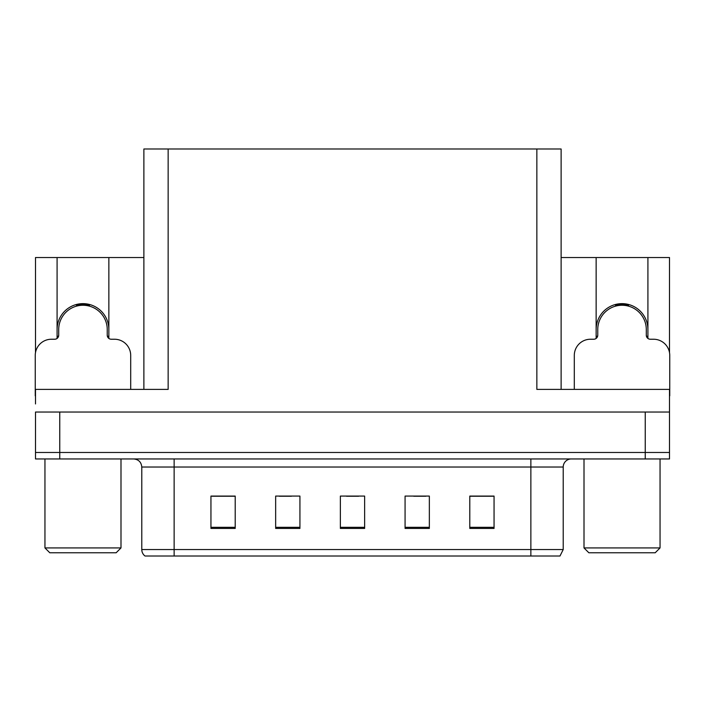 <?xml version="1.0" encoding="UTF-8"?>
<svg xmlns="http://www.w3.org/2000/svg" width="705" height="705" viewBox="0 0 705 705"><rect width="100%" height="100%" fill="white"/><g stroke="black" fill="none" stroke-linecap="round" stroke-linejoin="round"><path stroke-width="1.06" d="M647.913 329.526A25.882 25.882 0 0 0 622.022 303.644A25.882 25.882 0 0 0 596.139 329.526M57.087 329.526A25.882 25.882 0 0 1 82.978 303.644A25.882 25.882 0 0 1 108.861 329.526M143.882 389.389L143.882 148.984L536.849 148.984L536.849 389.389L669.503 389.389L669.503 412.037L35.497 412.037L35.497 452.478L59.758 452.478L35.497 452.478L35.497 458.955L59.758 458.955L59.758 452.478L645.242 452.478L59.758 452.478L59.758 412.037M35.497 403.947L35.497 389.389L168.151 389.389L168.151 148.984M57.087 338.426L57.087 257.536L35.497 257.536L35.497 352.623M59.758 458.955L669.503 458.955L669.503 452.478L645.242 452.478L669.503 452.478L669.503 403.947M647.913 338.426L647.913 257.536L669.503 257.536L669.503 352.623M536.849 148.984L561.118 148.984L561.118 389.389M561.118 257.536L596.139 257.536L596.139 338.426M108.861 338.426L108.861 257.536L143.882 257.536M57.087 257.536L108.861 257.536M647.913 257.536L596.139 257.536M563.216 549.548L559.981 556.016L530.865 556.016L530.865 549.548L563.216 549.548L563.216 467.036A8.09 8.09 0 0 1 571.306 458.955M530.865 556.016L145.018 556.016A8.09 8.09 0 0 1 141.784 549.548L141.784 467.036C141.3 462.127 138.603 459.431 133.694 458.955M494.055 528.433L494.055 496.082L469.794 496.082L469.794 528.433L494.055 528.433M429.345 528.433L429.345 496.082L405.075 496.082L405.075 528.433L429.345 528.433M235.206 528.433L235.206 496.082L210.945 496.082L210.945 528.433L235.206 528.433M299.925 528.433L299.925 496.082L275.655 496.082L275.655 528.433L299.925 528.433M364.635 528.433L364.635 496.082L340.365 496.082L340.365 528.433L364.635 528.433M141.784 549.548L174.135 549.548L174.135 556.016L163.366 556.016M469.794 496.241L493.086 496.241M480.951 496.241L470.684 496.241M279.295 496.241L291.429 496.241M234.483 496.241L224.208 496.241M212.073 496.241L235.206 496.241M413.729 496.241L425.864 496.241M346.516 496.241L358.651 496.241M76.695 306.085L76.272 304.525M130.698 389.389L130.698 355.408A16.18 16.18 0 0 0 114.518 339.237L111.284 339.237A4.045 4.045 0 0 1 107.239 335.192L107.239 329.526A24.27 24.27 0 0 0 82.978 305.256A24.27 24.27 0 0 0 58.709 329.526L58.709 335.192A4.045 4.045 0 0 1 54.664 339.237L51.43 339.237A16.18 16.18 0 0 0 35.25 355.408L35.25 395.857A16.18 16.18 0 0 1 35.497 395.857M57.087 336.461L58.612 336.056M89.676 304.525L89.253 306.085M107.336 336.056L108.861 336.461M615.747 306.085L615.324 304.525M669.503 395.857A16.18 16.18 0 0 1 669.75 395.857L669.75 355.408A16.18 16.18 0 0 0 653.57 339.237L650.336 339.237A4.045 4.045 0 0 1 646.291 335.192L646.291 329.526A24.27 24.27 0 0 0 622.022 305.256A24.27 24.27 0 0 0 597.761 329.526L597.761 335.192A4.045 4.045 0 0 1 593.716 339.237L590.482 339.237A16.18 16.18 0 0 0 574.302 355.408L574.302 389.389M596.139 336.461L597.664 336.056M628.728 304.525L628.305 306.085M646.388 336.056L647.913 336.461M49.808 552.782L44.953 547.926L120.996 547.926L116.14 552.782L49.808 552.782M588.86 552.782L584.004 547.926L660.047 547.926L655.192 552.782L588.86 552.782M645.242 412.037L645.242 458.955M530.865 458.955L530.865 467.036L141.784 467.036M563.216 467.036L530.865 467.036L530.865 549.548L174.135 549.548L174.135 458.955M364.635 527.314L340.365 527.314M299.925 527.314L275.655 527.314M235.206 527.314L210.945 527.314M429.345 527.314L405.075 527.314M494.055 527.314L469.794 527.314M89.323 305.829A24.534 24.534 0 0 0 76.625 305.829M89.535 305.036A25.354 25.354 0 0 0 76.413 305.036M628.375 305.829A24.534 24.534 0 0 0 615.676 305.829M628.587 305.036A25.354 25.354 0 0 0 615.465 305.036M120.996 458.955L120.996 547.926M44.953 458.955L44.953 547.926M660.047 458.955L660.047 547.926M584.004 458.955L584.004 547.926"/></g></svg>

